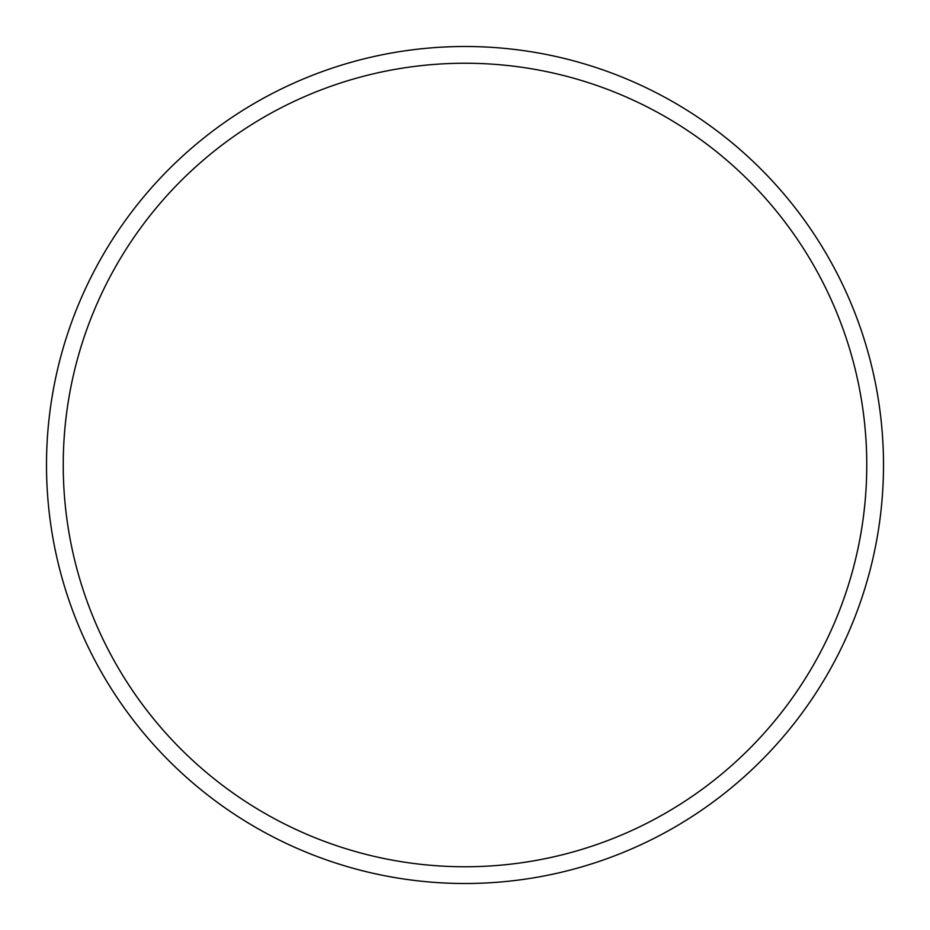 <?xml version="1.0" encoding="UTF-8"?>
<svg xmlns="http://www.w3.org/2000/svg" width="930" height="930" viewBox="0 0 930 930"><rect width="100%" height="100%" fill="white"/><g stroke="black" fill="none" stroke-linecap="round" stroke-linejoin="round"><path stroke-width="1.4" d="M866.76 465A401.76 401.76 0 0 0 465 63.24A401.76 401.76 0 0 0 63.24 465A401.76 401.76 0 0 0 465 866.76A401.76 401.76 0 0 0 866.76 465M46.5 465A418.5 418.5 0 0 1 465 46.5A418.5 418.5 0 0 1 883.5 465A418.5 418.5 0 0 1 465 883.5A418.5 418.5 0 0 1 46.5 465"/></g></svg>
